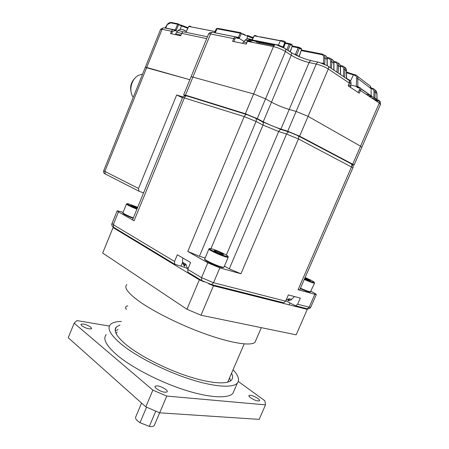 <?xml version="1.0" encoding="UTF-8"?>
<svg xmlns="http://www.w3.org/2000/svg" width="449" height="449" viewBox="0 0 449 449"><rect width="100%" height="100%" fill="white"/><g stroke="black" fill="none" stroke-linecap="round" stroke-linejoin="round"><path stroke-width="0.67" d="M177.855 30.65C179.454 29.454 180.24 29.067 180.217 29.505C180.245 29.163 181.076 29.247 182.704 29.763L186.284 31.239M182.956 29.786L184.971 30.493M244.89 40.337C246.714 39.007 247.607 38.58 247.573 39.052C247.635 38.569 248.752 38.653 250.912 39.316L252.13 39.736M255.324 41.156L257.625 42.677M250.621 39.181L252.153 39.686M346.572 78.367L349.838 80.253M145.291 67.384L103.73 170.637L104.847 171.406L146.7 67.485L145.291 67.384L189.865 79.709L146.7 67.485L162.083 29.275L160.574 29.421L145.341 67.266M183.714 94.75L190.982 76.975C190.892 76.684 191.532 76.717 192.89 77.088L210.542 33.967C209.127 33.697 208.443 33.776 208.476 34.208L191.049 76.813M352.527 164.957L354.07 165.109L352.695 164.194L299.64 136.154L308.087 116.358L296.138 111.436L289.212 109.461C282.943 107.541 277.039 105.111 271.499 102.17L265.544 98.842L253.646 93.948L192.89 77.088L253.646 93.948L273.452 46.578L247.393 41.353L246.248 44.12L232.604 41.319L233.721 38.614L210.542 33.967C211.299 32.451 212.276 31.958 213.466 32.485L235.607 36.852M352.695 164.194L360.536 146.172L308.087 116.358L360.536 146.172L361.815 147.317L360.536 146.172L379.287 103.079L360.429 90.479L359.262 93.184L348.155 85.832L349.344 83.071L328.286 69C324.728 66.811 320.715 65.172 316.253 64.078L309.086 62.557C302.626 60.98 296.682 58.544 291.249 55.261L285.435 51.478C281.68 49.216 277.684 47.583 273.452 46.578C274.294 44.911 275.316 44.356 276.511 44.917L284.481 48.172C285.716 48.61 286.035 49.71 285.435 51.478L265.544 98.842L271.499 102.17L291.249 55.261C291.839 53.51 291.519 52.415 290.284 51.977L285.401 48.773M138.511 188.468L138.915 191.184L105.285 173.988L104.847 171.406L138.511 188.468L176.67 94.969L182.451 97.837M138.915 191.184L143.557 192.93M176.67 94.969L182.9 96.933M299.64 136.154L287.73 131.231L280.906 129.071C274.715 127.005 268.828 124.575 263.243 121.78L257.226 118.643L245.367 113.743L185.51 95.126L192.89 77.088C191.532 76.717 190.892 76.684 190.982 76.975M185.213 95.901L183.663 94.868L185.51 95.126M142.569 74.147L138.696 75.264C131.366 78.665 128.358 91.035 133.263 97.27M135.34 77.772C131.276 81.679 129.856 86.421 131.08 92M210.951 248.667L263.002 125.052L256.042 121.46L244.189 116.566L182.62 97.416L132.674 219.533C132.41 219.679 132.876 220.1 134.077 220.79L118.48 211.9L113.277 224.696L174.543 261.458L177.333 254.757L190.612 262.536L187.744 269.378L201.55 277.662L207.808 262.822L187.8 251.418L199.412 256.3L205.142 257.951M118.48 211.9L117.206 210.761L123.116 212.287M310.994 291.289L313.469 292.596C315.574 293.719 316.5 294.398 316.259 294.623L298.063 289.74L299.758 289.841M224.427 266.156L229.276 268.872L240.939 273.778L219.819 267.879L213.533 282.718L285.643 301.167L288.365 294.909L300.308 298.097L297.631 304.237L295.672 305.825L285.788 300.83M207.808 262.822L219.819 267.879M187.744 269.378L187.968 272.24L188.631 272.644M174.543 261.458L174.79 264.276L181.003 266.156L182.653 262.21M285.643 301.167L283.667 302.794L282.617 302.57M188.047 268.648L181.003 266.156M185.409 264.343L184.578 266.336L184.135 265.825L183.186 262.637L186.049 264.332L186.992 267.531L188.131 268.446M286.12 300.078L289.083 298.737L291.676 299.41L290.885 299.96L288.696 300.751L287.927 300.622L288.589 299.096M370.812 95.57L371.003 96.327L371.811 96.367L371.2 95.525L371.07 88.666C370.997 86.809 370.229 85.574 368.764 84.962L357.247 76.15M324.694 64.269L323.488 63.427L323.331 63.679M299.202 47.398L301.066 48.301L301.431 49.255L298.181 47.779L298.995 47.297L299.36 48.256L296.503 55.384M299.068 56.546L296.57 54.89L295.397 54.413L295.173 54.739M290.155 43.794L291.799 44.535L292.17 45.501L289.156 44.193L289.964 43.71L290.335 44.675L287.944 50.44M292.361 45.708L290.105 51.624L286.973 49.805M374.926 98.034L373.826 97.27L374.006 91.91C373.989 90.21 373.242 89.155 371.766 88.739L371.183 88.605M377.003 99.431L377.452 100.032L376.756 100.189L376.644 99.184M252.905 38.187L247.764 36.318L247.444 35.415L253.214 37.581M187.749 28.281L181.441 25.896L180.111 29.494M353.896 74.489L346.505 72.025L353.879 74.489M179.319 24.964L178.977 24.482L180.958 25.138M174.65 30.173L175.323 29.763L177.624 24.252L178.365 23.864L178.595 24.65L181.441 25.896L181.211 25.122L188.008 27.748M237.79 37.722L238.498 37.239L240.193 33.192L217.047 28.792L216.3 28.815L214.493 32.659M238.29 37.57L239.182 38.378L237.886 38.586L236.932 37.991C236.095 37.615 235.399 37.974 234.849 39.074L233.817 41.572M244.239 41.544L239.182 38.378M247.466 41.37L249.464 40.477L250.424 41.084L252.029 40.505M285.435 42.683L280.333 40.825L254.308 35.875L251.996 40.275L251.356 40.376L250.402 39.77C249.206 39.22 248.202 39.748 247.393 41.353L246.024 44.069M321.568 54.604L322.382 54.121C324.172 54.576 325.065 55.895 325.059 58.078L323.791 57.943C323.824 56.103 323.084 54.991 321.568 54.604L301.228 50.574M165.165 27.911L176.294 30.162L178.595 24.65L177.624 24.252L170.581 22.877L167.426 24.543L165.204 27.832M175.144 30.049L175.907 30.751L174.335 30.706L172.438 31.632L171.557 33.81M177.361 31.598L175.907 30.751M328.393 58.387L329.201 57.915C330.98 58.37 331.867 59.678 331.867 61.827L330.616 61.693C330.638 59.88 329.897 58.774 328.393 58.387L327.08 58.123M335.038 62.321L335.846 61.855C337.62 62.31 338.501 63.601 338.507 65.728L337.266 65.593C337.283 63.803 336.542 62.708 335.038 62.321L333.82 62.069M358.218 92.494L359.29 90.013C359.688 88.84 359.436 88.088 358.521 87.751L357.135 87.426L356.315 86.348L356.658 78.429C356.658 76.695 355.917 75.623 354.424 75.219L346.516 72.744M356.315 86.348L350.686 85.052M341.526 66.39L342.329 65.936C344.091 66.396 344.978 67.676 344.978 69.775L343.754 69.646C343.766 67.866 343.025 66.783 341.526 66.39L340.404 66.16M308.087 116.358L296.138 111.436L316.253 64.078C317.101 62.411 318.083 61.839 319.211 62.372L327.214 65.644C328.528 66.11 328.887 67.227 328.286 69L308.087 116.358M280.906 129.071L289.212 109.461L296.138 111.436L287.73 131.231M318.229 62.164L312.033 60.868C310.904 60.34 309.922 60.901 309.086 62.557L289.212 109.461C282.943 107.541 277.039 105.111 271.499 102.17L263.243 121.78M257.226 118.643L265.544 98.842L253.646 93.948L245.367 113.743M173.196 29.707L164.772 27.973C163.655 27.501 162.757 27.933 162.083 29.275L171.462 31.234L170.513 33.585L180.717 35.763L181.688 33.372C182.384 31.986 183.299 31.537 184.427 32.019L207.432 36.756M191.762 27.007L189.568 26.042L188.821 26.435L185.914 32.328M244.671 35.016L245.148 35.112M245.148 34.848L242.348 33.681M257.951 36.565L255.105 35.409L254.061 35.892L252.029 39.927M251.794 40.287L252.259 39.95L278.358 45.085L280.333 40.825L281.147 40.331L284.464 41.325L284.846 42.301L283.072 47.01L283.594 47.353L285.238 42.47L284.644 41.398M260.094 37.037L260.454 37.043M192.806 27.215L193.205 27.288M165.457 28.113L165.597 27.782M376.851 93.768L376.846 93.454C376.778 91.658 376.049 90.445 374.657 89.806L374.618 89.772M372.547 88.324L373.085 88.487C374.483 89.11 375.173 90.288 375.168 92.034L374.966 98.062L376.969 99.403L376.846 93.454L375.168 92.034L374.006 91.91M355.221 74.781L355.423 74.831C357.045 75.365 357.859 76.605 357.853 78.558L357.808 86.876M346.443 78.575L346.359 70.667C346.28 68.736 345.5 67.468 344.018 66.862M340.409 74.517L340.342 66.85C340.247 64.768 339.377 63.466 337.732 62.939M333.832 70.095L333.781 62.927C333.686 60.795 332.793 59.476 331.109 58.965M327.096 65.565L327.068 59.161C326.962 56.928 326.019 55.581 324.229 55.126M258.877 43.654L258.658 42.745L259.18 41.92M254.37 35.886L255.105 35.409M246.72 39.102L247.764 36.318L240.193 33.192L240.978 32.732L241.309 33.647L239.165 38.361M241.859 33.866L242.275 33.675L245.081 34.842L245.031 35.168M301.61 49.452L298.972 56.507M165.675 28.158L167.398 24.375C168.235 23.163 169.453 22.523 171.058 22.467M188.967 26.463L189.568 26.042M180.436 25.453L180.925 25.133L178.635 24.431M371.076 88.997L370.189 85.983M360.586 88.391L371.609 96.103L360.682 88.762M356.338 86.348L357.533 86.399M356.338 86.214L357.539 86.343L358.644 87.089M274.698 44.99L251.333 40.438L251.996 40.275M214.459 32.687L239.614 37.699M185.768 32.294L188.821 26.435L215.015 31.548L192.986 27.249M175.755 33.922L176.3 32.592C176.435 32.002 178.202 32.334 181.604 33.585M242.724 43.396L243.038 42.638C243.044 42.038 244.239 42.049 246.613 42.661M348.895 84.608L350.748 86.629M180.936 35.23L177.159 34.04L175.514 34.191L175.346 34.618M127.808 306.016C126.921 305.73 126.18 306.134 125.591 307.234L125.995 308.974M126.843 284.576C123.705 287.433 127.813 293.012 139.173 301.324C154.271 312.106 182.283 325.907 207.337 334.668C232.43 343.446 251.081 346.095 254.998 342.306L255.936 340.129M227.974 382.082L228.49 380.354M231.532 373.293C232.98 376.105 232.958 378.361 231.476 380.067C227.368 384.771 210.053 383.564 187.407 376.105C164.789 368.663 139.869 355.821 126.584 345.028C116.521 336.615 113.114 330.599 116.358 326.979L119.978 324.981M118.087 329.555L115.241 330.919M106.261 334.556C102.58 338.765 106.132 345.578 116.931 355.007C131.31 367.187 158.806 381.583 183.91 389.726C209.043 397.898 228.277 398.864 232.93 393.33L234.232 390.327M233.065 369.74C238.425 375.527 239.856 379.983 237.353 383.109C232.84 388.295 213.724 386.993 188.602 378.703C163.503 370.436 135.907 356.158 121.382 344.254C110.476 335.049 106.811 328.483 110.387 324.548C112.362 322.55 116.044 321.518 121.432 321.456M250.542 397.763C249.161 396.714 248.628 395.956 248.954 395.49C250.823 394.912 253.803 395.911 257.894 398.482C259.303 399.537 259.853 400.312 259.528 400.789C257.647 401.367 254.65 400.356 250.542 397.763M156.331 388.57C155.13 387.532 154.737 386.741 155.152 386.207C157.739 385.343 161.314 386.443 165.889 389.502C167.123 390.557 167.533 391.36 167.118 391.91C164.519 392.774 160.927 391.663 156.331 388.57M81.724 325.71L81 324.223C83.492 323.617 86.78 324.61 90.855 327.209L91.618 328.724C89.115 329.33 85.821 328.326 81.724 325.71M155.736 411.194L149.321 426.37C151.852 426.752 153.485 426.505 154.22 425.63L154.478 425.018M141.564 403.067L135.794 416.795C135.138 417.755 135.682 419.08 137.428 420.752L140.021 422.717L146.559 407.198M149.321 426.37L140.021 422.717M259.152 419.383L159.664 412.811L166.753 396.074L265.511 404.858L259.152 419.383M109.399 326.081L76.925 320.586L74.158 323.179L152.879 390.125L145.824 406.867L159.664 412.811M145.824 406.867L68.242 337.727L74.158 323.179M152.879 390.125L166.753 396.074M265.511 404.858L264.882 400.777L238.318 381.504M230.539 380.887L229.551 377.884M117.11 331.918L116.134 333.596M307.037 308.749L307.284 309.383L296.149 334.831L200.995 315.232L213.466 285.794L208.6 283.774M203.998 281.832L199.345 279.834L186.941 309.271L200.995 315.232M186.941 309.271L102.686 253.051L113.058 227.564L113.524 227.233M307.284 309.383L213.466 285.794M199.345 279.834L113.058 227.564M137.293 208.241L130.923 205.294L137.534 207.651M132.825 206.422L133.078 205.794M136.99 208.14L137.254 207.489M304.955 277.914L310.354 280.496L309.193 280.423L304.68 278.543M307.105 279.575L307.397 278.902M221.683 254.185L216.873 252.237L214.021 250.57L215.963 250.851L220.717 252.776L223.585 254.437L221.683 254.185M215.677 251.541L215.963 250.851M220.352 253.646L220.717 252.776M177.007 32.3L177.737 30.863C177.911 30.302 179.667 30.655 183.018 31.93M243.902 42.189L244.705 40.646C244.705 40.129 245.676 40.096 247.618 40.556M248.016 40.663L253.084 42.498M349.726 82.448L351.028 84.019M105.375 174.06L105.094 173.875M103.697 170.71C103.36 172.467 103.887 173.555 105.285 173.988L105.807 174.291M352.914 167.758L298.439 138.971L286.535 134.055L278.672 131.523L263.002 125.052C263.591 123.323 263.299 122.179 262.126 121.617L255.638 118.239M289.089 132.04L281.663 129.682C280.496 129.278 279.497 129.89 278.672 131.523L226.352 255.049M187.8 251.418L244.189 116.566C245.019 114.916 246.058 114.31 247.292 114.748L255.178 117.997C256.345 118.558 256.637 119.709 256.042 121.46L199.412 256.3M246.782 114.585L187.418 96.086C186.2 95.659 185.213 96.198 184.455 97.697L134.077 220.79M297.984 135.733L350.546 163.481C351.78 164.07 352.123 165.165 351.578 166.764L298.063 289.74M229.276 268.872L286.535 134.055C287.371 132.404 288.37 131.782 289.538 132.186L297.457 135.452C298.708 136.047 299.034 137.22 298.439 138.971L240.939 273.778M297.631 304.237L309.17 307.189L314.766 294.409M202.404 280.973L201.753 280.574L201.55 277.662L213.533 282.718L211.473 284.565L210.418 284.346M114.259 227.682L113.608 227.289L113.277 224.696L112.042 223.462L117.144 210.907M306.863 308.648L306.19 308.519L307.228 308.744L309.17 307.189L310.753 307.195M184.135 265.825L184.814 264.203M288.696 300.751L289.403 299.124M262.581 121.853L281.22 129.542M371.239 95.553L371.682 96.159L371.003 96.327L368.174 95.654L371.003 96.327M295.998 54.626L295.824 55.059M283.785 47.588L285.441 42.649L285.081 41.605M340.247 65.503L342.076 65.885M178.977 24.482L178.635 24.414M170.581 22.877L171.31 22.495L178.169 23.831M174.319 29.993L174.712 30.925M291.176 52.539C297.322 56.119 303.956 58.825 311.084 60.654M328.241 66.334L348.256 79.793C349.563 80.27 349.923 81.364 349.344 83.071L348.323 85.944M357.135 87.426L357.943 86.926L359.099 87.196M380.438 104.55L379.287 103.079C379.843 101.463 379.472 100.413 378.181 99.931C379.635 101.025 379.102 101.3 376.582 100.761L375.381 100.469L376.582 100.761M376.756 100.189L373.938 99.504L377.575 100.234L377.081 99.487L376.958 93.6L375.993 90.821M240.81 32.704L217.821 28.349L217.047 28.792L215.183 32.828M278.195 45.349L278.358 45.085L283.072 47.01L282.999 47.319M273.963 45.686L258.921 42.694L258.994 43.682M261.587 43.222L261.907 42.459M259.208 41.925L258.95 42.7M263.136 42.706L262.817 43.469M286.838 49.716L289.156 44.193L285.182 43.43M293.972 54.121L295.397 54.413L298.181 47.779L292.063 46.584M321.546 63.017L323.488 63.427L323.791 57.943M176.294 30.162L175.896 30.74M330.296 67.715L330.616 61.693M336.941 72.182L337.266 65.593M368.781 96.058L373.826 97.27M376.588 99.15L371.615 97.949M354.963 74.719L354.138 74.54L353.357 74.989L350.506 81.056M370.133 95.109L365.834 94.094M343.434 76.555L343.754 69.646M236.92 37.205L237.65 37.665L237.886 38.586M206.675 38.597L181.688 33.372M377.166 101.659L376.588 100.767C380.471 101.266 378.861 100.576 380.252 101.698L380.528 104.331L354.07 165.109M358.521 87.751L359.335 87.246C360.637 87.729 361.002 88.807 360.429 90.479L359.29 90.013M234.849 39.074L233.721 38.614C234.513 37.043 235.506 36.526 236.696 37.071L236.932 37.991M172.438 31.632L171.462 31.234C172.147 29.87 173.05 29.432 174.173 29.909L174.335 30.706M333.641 61.406L335.605 61.805M326.866 57.45L328.971 57.87M247.809 36.077L246.681 35.858M260.038 36.964L280.417 40.674L260.196 36.812M285.384 42.829L289.779 43.671M292.265 45.989L298.793 47.257M215.032 31.514L193.115 27.243M301.431 49.985L322.169 54.082M325.895 56.007C326.636 56.479 327.08 57.595 327.226 59.369L325.059 58.078L324.717 64.28M332.653 59.852C333.349 60.295 333.77 61.384 333.927 63.124L331.867 61.827L331.514 68.534M339.259 63.848C339.915 64.28 340.325 65.346 340.482 67.041L338.507 65.728L338.148 72.996M371.2 95.525L371.07 88.666L357.853 78.558L356.658 78.429M345.315 67.732C345.938 68.136 346.331 69.174 346.493 70.847L344.978 69.775L344.63 77.357M371.766 88.739L372.513 88.296L373.085 88.487M354.424 75.219L355.423 74.831M349.479 83.25L349.148 80.32M249.464 40.477L250.402 39.77C249.077 39.243 247.994 39.77 247.152 41.353M250.424 41.084L251.356 40.376L250.396 39.77M137.691 207.264L128.279 203.807C124.424 202.83 130.463 206.142 137.136 208.628M136.917 209.161C130.165 206.478 126.697 204.744 126.506 203.964L127.162 203.694M126.444 204.115L122.981 212.618C123.138 213.483 126.59 215.251 133.336 217.917M122.897 212.753C122.549 212.871 122.874 213.314 123.89 214.083C126.197 215.469 129.284 216.889 133.162 218.343L124.047 214.184M304.517 278.913C309.215 281.007 312.397 282.18 314.053 282.432C314.648 282.006 311.673 280.367 305.124 277.521M314.626 283.01L314.317 283.134C312.583 282.876 309.238 281.646 304.282 279.446M300.476 288.191C305.421 290.408 308.766 291.614 310.523 291.816L310.843 291.637M309.838 292.08C308.16 291.884 304.978 290.733 300.286 288.628C305.539 291.003 308.895 292.142 310.354 292.03L314.569 283.111L313.941 281.899M210.452 248.572C205.098 247.612 222.996 256.07 227.256 256.486C232.127 257.226 214.79 249.083 210.452 248.572M228.294 257.114L227.536 257.288C223.737 256.968 206.764 249.274 208.959 248.881L209.739 248.572M208.869 249.094L204.795 258.776C202.533 259.326 219.454 267.088 223.316 267.25L224.085 266.964M222.569 267.559C220.049 267.447 209.717 263.232 206.31 260.925M350.456 85.748L351.096 83.817C350.894 81.364 350.579 80.343 350.164 80.747M299.702 289.975L352.959 167.662C353.638 167.314 352.577 163.919 351.612 164.429M187.968 272.24L201.753 280.574L211.473 284.565L283.667 302.794M174.79 264.276L113.608 227.289C111.874 226.027 111.324 224.809 111.969 223.624M295.672 305.825L307.228 308.744C308.598 309.08 309.748 308.615 310.691 307.335L316.259 294.623M183.938 265.488C182.485 263.136 182.159 260.661 182.962 258.052M290.885 299.954L294.544 296.559M185.914 96.086C185.443 95.227 182.547 96.692 182.676 97.298M211.664 32.553C210.312 32.322 209.296 32.783 208.605 33.928M163.245 27.939L160.663 29.224M372.3 88.245L371.104 87.976M258.663 42.717L258.944 41.875M254.078 35.858L255.021 35.398L257.827 36.543M217.288 28.461L216.345 28.742M290.295 51.831L292.372 45.675L292.03 44.653M299.186 56.602L301.621 49.424L301.301 48.425M247.803 36.094L246.765 35.892M188.664 26.418L189.529 26.036L191.712 27.002M167.325 24.459L165.608 27.007M327.226 59.369L327.254 65.649M333.927 63.124L333.977 70.19M340.482 67.041L340.55 74.613M346.493 70.847L346.577 78.665M350.854 86.376L350.439 87.347M125.72 308.772L126.45 309.31M254.998 342.306L261.329 327.658M244.2 343.9L227.71 382.161M115.174 329.858L116.358 326.979M232.93 393.33L237.353 383.109M155.152 386.207L154.989 386.6M81 324.223L80.882 324.504M154.22 425.63L159.653 412.805M119.507 231.476L119.715 230.977M128.498 236.92L128.706 236.415M289.111 304.815L289.919 302.963M299.567 307.442L299.814 306.869M204.682 258.955C204.621 259.359 203.773 259.651 209.677 262.788C216.3 265.853 220.751 267.441 223.046 267.548L223.984 267.2L228.193 257.271M200.563 280.361L200.731 279.957M211.563 285.008L211.726 284.627"/></g></svg>

